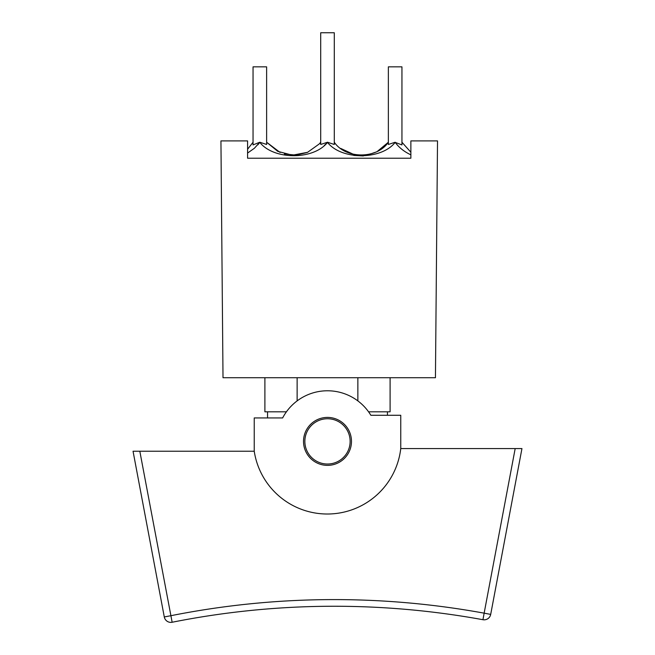<?xml version="1.0" encoding="UTF-8"?>
<svg xmlns="http://www.w3.org/2000/svg" width="655" height="655" viewBox="0 0 655 655"><rect width="100%" height="100%" fill="white"/><g stroke="black" fill="none" stroke-linecap="round" stroke-linejoin="round"><path stroke-width="0.98" d="M172.142 622.25L139.818 451.238L133.047 451.238L254.238 451.238L254.238 417.939L282.641 417.939A50.615 50.615 0 0 1 370.853 415.278L400.754 415.278L400.754 448.577L515.182 448.577L484.143 613.162A835.51 835.51 0 0 0 170.84 615.716L164.29 616.953A6.656 6.656 0 0 0 172.142 622.25A828.853 828.853 0 0 1 482.948 619.712A6.656 6.656 0 0 0 490.693 614.398L521.953 448.577L515.182 448.577L521.953 448.577M482.948 619.712L484.143 613.162L490.693 614.398M133.047 451.238L164.29 616.953M400.754 448.577A73.925 73.925 0 0 1 254.238 451.238M303.519 441.388A23.973 23.973 0 0 0 339.486 462.152A23.973 23.973 0 0 0 339.486 420.625A23.973 23.973 0 0 0 303.519 441.388M368.577 411.815L390.093 411.815L390.093 377.722M264.898 377.722L264.898 411.815L286.415 411.815M297.133 377.722L297.133 400.893M357.859 377.722L357.859 400.893M395.194 142.241L388.366 144.468L388.366 66.851L401.949 66.851L401.949 144.919L395.178 142.397C399.083 147.645 404.315 151.788 410.873 154.826M410.873 152.255L401.949 142.233M410.873 158.215L247.582 158.215L247.582 140.899L220.94 140.899L223.011 377.722L435.444 377.722L437.515 140.899L410.873 140.899L410.873 158.215L247.582 158.215M247.582 153.065L254.394 148.259L259.798 142.233L266.626 144.468L266.626 66.851L253.043 66.851L253.043 144.911L259.798 142.233M259.814 142.397C273.79 160.123 313.499 160.139 327.492 142.422C341.492 160.139 381.202 160.131 395.178 142.397M253.043 142.233L247.582 149.25L253.043 142.233M327.492 142.241L320.704 144.468L320.704 32.75L334.287 32.75L334.287 144.468L327.492 142.233M319.198 143.994L320.704 142.233L319.198 143.994L307.563 152.32L292.376 155.202L277.753 151.354L266.626 142.241M266.626 142.233L280.119 152.468M284.368 153.958L296.158 155.137L307.146 152.492M259.806 142.397L257.824 144.853M363.386 155.947L353.79 155.44M326.575 143.363L324.266 145.459M340.723 148.431L353.479 154.326M355.182 154.678L362.968 155.186M363.476 155.161L369.461 154.261M370.255 154.056L375.2 152.328M377.657 151.133L388.366 142.233M388.358 142.241C376.985 159.19 345.668 159.19 334.287 142.233M304.853 441.388A22.647 22.647 0 0 1 338.815 421.779A22.647 22.647 0 0 1 338.815 460.997A22.647 22.647 0 0 1 304.853 441.388M387.433 411.815L387.433 415.278M267.559 411.815L267.559 417.939"/></g></svg>
